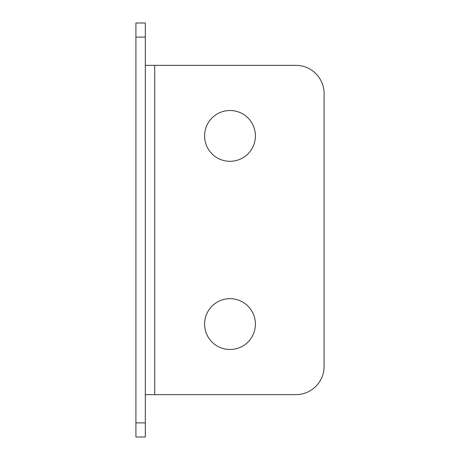 <?xml version="1.0" encoding="UTF-8"?>
<svg xmlns="http://www.w3.org/2000/svg" width="460" height="460" viewBox="0 0 460 460"><rect width="100%" height="100%" fill="white"/><g stroke="black" fill="none" stroke-linecap="round" stroke-linejoin="round"><path stroke-width="0.69" d="M145.32 65.343L295.866 65.343A28.227 28.227 0 0 1 324.093 93.57L324.093 366.43A28.227 28.227 0 0 1 295.866 394.657A28.227 28.227 0 0 0 324.093 366.43M295.866 394.657L154.727 394.657L154.727 65.343M324.093 93.57A28.227 28.227 0 0 0 295.866 65.343M230 298.684A25.403 25.403 0 0 1 255.403 324.093A25.403 25.403 0 0 1 230 349.497A25.403 25.403 0 0 1 204.596 324.093A25.403 25.403 0 0 1 230 298.684M230 110.503A25.403 25.403 0 0 1 255.403 135.907A25.403 25.403 0 0 1 230 161.316A25.403 25.403 0 0 1 204.596 135.907A25.403 25.403 0 0 1 230 110.503M145.32 394.657L154.727 394.657M135.907 37.116L135.907 23L145.32 23L145.32 437L135.907 437L135.907 37.116L145.32 37.116M145.32 422.884L135.907 422.884"/></g></svg>
